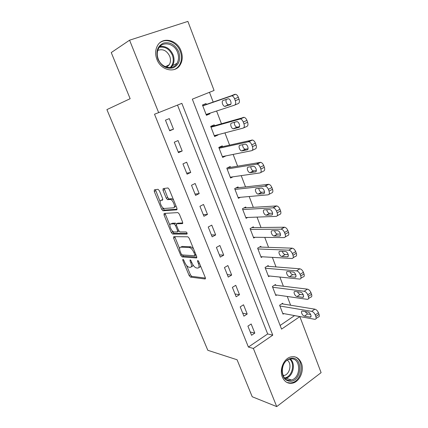 <?xml version="1.0" encoding="UTF-8"?>
<svg xmlns="http://www.w3.org/2000/svg" width="428" height="428" viewBox="0 0 428 428"><rect width="100%" height="100%" fill="white"/><g stroke="black" fill="none" stroke-linecap="round" stroke-linejoin="round"><path stroke-width="0.64" d="M182.9 259.272L182.788 260.245L189.149 275.579L190.497 277.109L205.06 278.981L205.29 277.585L198.731 261.54L197.715 260.427L197.565 261.444L198.421 263.525C199.453 266.441 199.229 267.965 197.747 268.089L196.399 267.949C194.724 267.414 193.253 265.751 191.974 262.963L191.134 260.92L190.15 259.839L190.021 260.834L190.861 262.867C191.883 265.724 191.685 267.216 190.273 267.345L188.978 267.211C187.373 266.687 185.945 265.06 184.687 262.332L183.858 260.331L182.9 259.272M181.049 50.943C182.868 56.015 182.612 60.61 180.279 64.719C175.421 73.643 160.949 70.577 156.91 59.364C155.129 54.559 155.246 50.135 157.258 46.085C162.014 36.225 177.181 39.595 181.049 50.943M301.344 363.04C304.442 370.397 299.889 381.391 292.939 383.065C288.183 384.082 284.652 382.081 282.352 377.057C279.27 369.878 283.513 359.151 290.13 357.113C295.213 355.743 298.953 357.722 301.344 363.04M159.387 190.754L158.007 189.304L154.347 189.813L154.262 191.439L161.682 209.329L162.918 210.779L176.769 209.843L176.924 208.206L169.253 189.438L167.979 187.956L163.121 188.598L163.009 190.273L166.262 198.18L167.525 199.651L170.398 199.448C173.11 199.865 176.015 207.869 173.447 207.821L164.09 208.473C161.543 208.11 158.638 200.379 161.046 200.336L162.506 200.186L162.613 198.571L159.387 190.754M276.723 406.6L252.22 396.745L237.064 359.755L207.815 350.291L106.898 109.605L130.144 98.708L111.248 52.569L129.572 40.195L187.887 21.4L214.075 90.463L192.327 99.162L281.554 329.132L299.841 316.597L321.102 372.649L276.723 406.6L253.371 348.456L272.77 335.156L181.852 103.351L158.66 112.628L129.572 40.195M158.66 112.628L154.508 114.217L248.406 347.055L253.371 348.456M173.747 236.641L173.613 238.107L180.787 255.409L182.098 256.912L196.452 257.945L196.661 256.479L189.256 238.364L187.897 236.818L173.747 236.641M171.312 232.565L164.02 214.968L164.127 213.422L177.898 212.593L179.343 214.118L182.579 222.041L182.414 223.625L176.63 223.78L176.486 225.326L178.588 230.43L179.899 231.939L186.126 231.944C187.122 232.741 187.394 233.463 186.945 234.105L172.591 234.041L171.312 232.565L172.661 231.864L172.195 230.74M248.406 347.055L267.671 333.942L177.513 105.09M254.804 333.102L251.172 323.985L247.903 326.136L251.562 335.274L254.804 333.102L250.246 331.984M247.202 314.034L243.516 304.784L240.199 306.887L243.912 316.164L247.202 314.034L242.697 313.125M239.493 294.694L235.753 285.31L232.383 287.359L236.149 296.77L239.493 294.694L235.042 293.993M231.666 275.07L227.873 265.547L224.449 267.543L228.274 277.093L231.666 275.07L227.273 274.589M223.726 255.152L219.874 245.49L216.402 247.427L220.281 257.121L223.726 255.152L219.387 254.895M215.669 234.94L211.758 225.133L208.227 227.017L212.165 236.85L215.669 234.94L211.389 234.913M207.489 214.423L203.519 204.466L199.935 206.291L203.931 216.279L207.489 214.423L203.273 214.637M199.186 193.6L195.152 183.489L191.514 185.254L195.569 195.393L199.186 193.6L195.034 194.055M190.754 172.457L186.661 162.191L182.959 163.892L187.084 174.185L190.754 172.457L186.672 173.169M182.194 150.988L178.037 140.566L174.282 142.203L178.465 152.657L182.194 150.988L178.187 151.961M173.501 129.192L169.285 118.604L165.459 120.172L169.713 130.786L173.501 129.192L169.568 130.428M280.131 325.462L294.566 315.596M290.617 305.228L287.274 296.47M283.368 286.214L279.88 277.06M276.017 266.922L272.374 257.367M268.554 247.352L264.755 237.385M260.989 227.493L257.03 217.103M253.312 207.345L249.187 196.522M245.517 186.897L241.221 175.63M237.61 166.15L233.137 154.417M229.579 145.081L224.93 132.883M221.431 123.703L216.6 111.018M213.16 101.992L209.469 92.304M282.945 303.987L282.662 303.243L279.607 305.255L283.036 314.163L283.844 313.628M275.771 285.289L275.482 284.534L272.379 286.498L275.862 295.534L276.761 294.956M268.495 266.323L268.201 265.563L265.055 267.479L268.581 276.643L269.597 276.012M261.112 247.095L260.812 246.319L257.619 248.181L261.203 257.479L262.359 256.789M253.627 227.584L253.323 226.803L250.08 228.611L253.713 238.043L255.056 237.278M246.03 207.799L245.726 207.002L242.43 208.757L246.116 218.323L247.705 217.456M238.326 187.721L238.016 186.913L234.672 188.614L238.412 198.319L240.343 197.313M230.505 167.348L230.189 166.529L226.797 168.172L230.59 178.021L233.041 176.807M222.571 146.681L222.25 145.846L218.804 147.43L222.656 157.424L225.973 155.862M214.519 125.698L214.198 124.853L210.694 126.378L214.605 136.521L218.077 134.97L217.975 134.708M206.35 104.405L206.018 103.549L202.46 105.004L206.43 115.303L209.961 113.816L209.747 113.254M294.576 315.629L299.841 316.597M267.671 333.942L272.77 335.156M218.077 134.97L214.38 135.938M209.961 113.816L206.312 115.004M191.321 266.751L191.594 266.596C192.472 266.633 192.889 265.997 192.846 264.675M198.87 267.452L199.09 267.329C199.924 267.372 200.368 266.826 200.422 265.676M186.571 265.456L190.449 274.835L191.803 276.365L205.451 278.077M182.226 254.938L183.425 256.185L196.848 257.116M174.747 236.652L179.626 248.684M181.183 253.874L182.141 254.933L194.676 255.757L194.815 254.73L193.911 252.52C192.648 249.743 191.193 248.09 189.54 247.55L180.798 247.154C179.434 247.384 179.268 248.914 180.306 251.75L181.183 253.874M196.04 254.997L194.911 255.623M193.499 248.738L190.904 246.806L189.31 247.518M181.221 246.929L182.141 246.432L190.674 246.779M169.905 225.208L165.385 214.289L164.02 214.968M165.16 213.363L165.385 214.289M182.799 222.929L177.759 223.202M187.18 233.367L174.019 233.346L172.671 234.046M170.842 223.935C168.332 223.812 171.344 231.601 173.923 231.939L177.347 231.955L177.497 230.441L175.405 225.353L174.11 223.86L170.842 223.935L171.564 223.566M177.615 231.816L178.963 231.131M176.379 223.908L175.384 223.143L174.009 223.849M172.206 223.239L175.384 223.143M172.661 231.864L174.019 233.346M161.923 199.913L162.843 199.619M174.854 207.12L175.855 205.59M173.559 199.983L171.815 198.758L170.002 199.421M164.197 188.448L167.669 197.495L168.932 198.961L171.419 198.731M162.549 207.436L164.293 210.1L177.155 209.206M155.418 189.663L160.158 201.658M279.891 305.999L311.702 311.349C313.205 311.782 314.393 312.986 315.265 314.949L315.859 316.549C316.41 318.314 316.094 319.24 314.906 319.325L282.753 313.424M281.811 303.8L314.869 309.171C316.372 309.594 317.56 310.787 318.427 312.75L319.02 314.339C319.566 316.105 319.245 317.036 318.052 317.127L316.062 318.518M304.961 311.541L307.55 313.965L310.675 314.516M308.037 312.065L302.403 311.108C300.237 310.867 302.254 315.837 304.431 316.115L310.107 317.132C312.322 317.378 310.263 312.322 308.037 312.065M272.673 287.252L304.19 291.265C305.683 291.645 306.865 292.827 307.748 294.812L308.353 296.438C308.93 298.3 308.588 299.268 307.336 299.349L275.573 294.785M274.53 285.139L307.406 289.141C308.898 289.51 310.086 290.687 310.963 292.666L311.563 294.287C312.135 296.144 311.793 297.118 310.535 297.203L308.551 298.535M297.503 291.778C298.198 293.271 299.097 294.154 300.205 294.437L303.324 294.86M300.568 292.18L295.058 291.463C292.816 291.179 294.839 296.337 297.043 296.529L302.585 297.31C304.886 297.599 302.826 292.351 300.568 292.18M265.349 268.244L296.577 270.876C298.054 271.202 299.236 272.369 300.119 274.369L300.734 276.017C301.328 277.981 300.97 278.997 299.654 279.072L268.292 275.878M267.12 266.216L299.841 268.805C301.323 269.126 302.505 270.287 303.382 272.283L303.998 273.925C304.586 275.883 304.222 276.9 302.901 276.98L300.921 278.254M289.954 271.726C290.617 273.369 291.548 274.332 292.752 274.615L295.844 274.904M292.987 271.994L287.6 271.523C285.283 271.208 287.311 276.558 289.542 276.659L294.956 277.189C297.332 277.526 295.277 272.08 292.993 271.994L292.987 271.994M257.918 248.962L288.937 250.182C290.371 250.508 291.516 251.653 292.372 253.611L292.993 255.286C293.608 257.303 293.255 258.373 291.928 258.491L260.903 256.704M259.577 247.042L292.254 248.17C293.694 248.491 294.839 249.631 295.689 251.584L296.31 253.253C296.92 255.265 296.556 256.335 295.229 256.458L293.148 257.742M282.314 251.375C282.908 253.119 283.844 254.162 285.128 254.494L288.231 254.649M285.294 251.498L279.96 251.273C277.702 251.054 279.65 256.372 281.865 256.479L287.274 256.773C289.596 257.035 287.659 251.627 285.38 251.504L285.294 251.498M250.385 229.403L281.175 229.162C282.566 229.494 283.678 230.617 284.502 232.532L285.139 234.234C285.765 236.288 285.423 237.412 284.117 237.599L253.413 237.256M251.878 227.61L284.55 227.215C285.947 227.541 287.054 228.654 287.878 230.564L288.509 232.26C289.13 234.309 288.782 235.432 287.466 235.625L285.23 236.941M274.573 230.708C275.081 232.554 276.012 233.677 277.376 234.073L280.479 234.089M277.478 230.692L272.197 230.719C270.009 230.601 271.866 235.865 274.059 235.999L279.489 236.047C281.742 236.208 279.901 230.853 277.644 230.703L277.478 230.692M291.875 358.166C303.393 357.38 301.831 381.252 290.328 381.289C284.887 380.808 282.106 377.057 281.977 370.033C283.063 362.971 286.359 359.017 291.875 358.166M289.858 380.257L291.436 379.994C301.157 377.747 301.018 358.129 291.291 358.873L289.189 359.258C279.655 361.933 280.276 381.289 289.858 380.257M287.311 360.194C292.099 363.479 289.97 374.142 284.229 375.474L283.117 375.672M286.974 382.488L290.211 383.007L292.094 382.702C303.083 380.257 304.581 358.45 293.929 356.658M157.9 59.155C155.615 51.36 157.509 45.989 163.576 43.046C170.205 41.741 175.266 44.683 178.76 51.879C180.974 59.476 179.139 64.788 173.244 67.811C166.679 69.315 161.565 66.431 157.9 59.155M177.566 52.377C174.458 43.324 162.389 40.671 158.579 48.466C156.948 51.708 156.841 55.255 158.264 59.112C161.484 68.073 173.105 70.54 176.983 63.339C178.818 60.064 179.016 56.41 177.566 52.377M157.772 50.418C162.833 48.594 166.818 50.536 169.723 56.239C170.852 59.342 170.708 62.162 169.295 64.698L166.701 67.233M174.153 69.555C176.4 68.662 178.182 67.142 179.509 65.002C181.82 60.931 182.071 56.378 180.274 51.349C177.096 42.415 166.364 37.68 159.965 42.688M242.74 209.56L273.294 207.815C274.642 208.147 275.712 209.255 276.515 211.122L277.157 212.85C277.799 214.947 277.472 216.119 276.178 216.381L245.811 217.531M243.992 207.922L276.723 205.927C278.077 206.253 279.147 207.355 279.944 209.217L280.581 210.94C281.217 213.026 280.886 214.203 279.586 214.465L277.178 215.819M266.735 209.72C267.142 211.662 268.062 212.871 269.506 213.342L272.593 213.224M269.544 209.565L264.322 209.848C262.198 209.832 263.969 215.043 266.136 215.209L271.587 215.006C273.77 215.065 272.021 209.757 269.79 209.576L269.544 209.565M234.983 189.422L265.28 186.126C266.585 186.464 267.623 187.55 268.399 189.374L269.051 191.129C269.704 193.263 269.394 194.499 268.115 194.826L238.102 197.511M235.876 187.999L268.768 184.302C270.079 184.634 271.117 185.715 271.882 187.534L272.534 189.283C273.182 191.412 272.861 192.643 271.577 192.98L268.982 194.366M258.801 188.395C259.084 190.439 259.989 191.739 261.519 192.3L264.563 192.044M261.487 188.106L256.324 188.662C254.264 188.743 255.955 193.911 258.095 194.103L263.562 193.633C265.681 193.59 264.017 188.331 261.813 188.117L261.487 188.106M227.113 168.996L257.142 164.09C258.4 164.432 259.405 165.497 260.149 167.284L260.818 169.065C261.481 171.243 261.187 172.532 259.93 172.933L230.275 177.203M227.412 167.872L260.684 162.335C261.947 162.672 262.953 163.731 263.696 165.508L264.354 167.284C265.018 169.456 264.713 170.745 263.45 171.157L260.647 172.575M250.771 166.727C250.904 168.867 251.787 170.269 253.408 170.938L256.377 170.547M253.301 166.315L248.203 167.145C246.207 167.321 247.817 172.452 249.931 172.677L255.409 171.928C257.463 171.789 255.88 166.567 253.702 166.321L253.301 166.315M219.125 148.265L248.866 141.7C250.08 142.043 251.049 143.091 251.771 144.835L252.45 146.644C253.13 148.864 252.852 150.217 251.611 150.699L222.335 156.595M218.842 147.526L252.472 140.015C253.686 140.352 254.66 141.395 255.377 143.134L256.046 144.937C256.725 147.152 256.436 148.5 255.19 148.981L252.167 150.431M242.644 144.696C242.601 146.932 243.446 148.446 245.18 149.244L248.037 148.735M244.993 144.177L239.953 145.29C238.027 145.568 239.562 150.667 241.643 150.918L247.133 149.88C249.117 149.639 247.609 144.45 245.463 144.177L244.993 144.177M211.02 127.223L240.45 118.947C241.622 119.294 242.558 120.322 243.259 122.028L243.949 123.863C244.645 126.126 244.383 127.539 243.158 128.1L214.278 135.676M210.844 126.763L244.121 117.331C245.292 117.673 246.228 118.695 246.924 120.396L247.609 122.226C248.299 124.484 248.026 125.896 246.796 126.458L243.537 127.929M234.442 122.285C234.164 124.596 234.956 126.239 236.823 127.212L239.519 126.613M236.545 121.691L231.575 123.098C229.708 123.467 231.179 128.539 233.228 128.817L238.717 127.48C240.643 127.143 239.199 121.98 237.091 121.68L236.545 121.691M202.792 105.866L231.896 95.819C233.025 96.166 233.929 97.177 234.608 98.847L235.304 100.714C236.021 103.02 235.775 104.496 234.571 105.138L206.098 114.447M202.728 105.689L235.63 94.278C236.759 94.625 237.663 95.626 238.337 97.29L239.027 99.152C239.734 101.452 239.482 102.923 238.268 103.571L234.763 105.058M226.209 99.451C225.572 101.789 226.284 103.587 228.338 104.839L230.783 104.191M227.964 98.841L223.063 100.548C221.26 101.019 222.667 106.069 224.684 106.374L230.173 104.721C232.035 104.288 230.655 99.141 228.584 98.814L227.964 98.841M183.575 259.812L182.788 260.245M198.41 260.968L197.565 261.444M190.834 260.379L190.021 260.834M191.733 262.38L190.861 262.867M199.33 263.011L198.421 263.525M205.44 278.756L205.06 278.981M191.819 276.365L190.519 277.114M190.449 274.835L189.149 275.579M196.794 257.752L196.452 257.945M183.473 256.19L182.151 256.918M181.868 254.815L180.787 255.409M174.956 237.401L173.613 238.107M195.735 254.216L194.815 254.73M194.836 252.012L193.911 252.52M182.141 246.432L180.798 247.154M182.681 223.486L182.414 223.625M178.016 223.068L176.63 223.78M178.396 229.97L177.497 230.441M176.331 224.871L175.405 225.353M162.437 199.662L161.046 200.336M169.076 198.972L167.669 199.662M167.669 197.495L166.262 198.18M164.427 189.599L163.009 190.273M164.411 210.105L163.036 210.785M163.052 208.655L161.682 209.329M155.653 190.781L154.262 191.439M311.702 311.349L314.869 309.171M315.859 316.549L319.02 314.339M315.265 314.949L318.427 312.75M311.049 316.335L309.931 317.111M307.55 313.965L304.431 316.115M304.19 291.265L307.406 289.141M308.353 296.438L311.563 294.287M307.748 294.812L310.963 292.666M303.559 296.588L302.489 297.3M300.205 294.437L297.043 296.529M296.561 270.876L299.83 268.805L296.577 270.876M300.734 276.017L303.998 273.925M300.119 274.369L303.382 272.283M295.951 276.541L294.94 277.189L295.946 276.558M292.752 274.615L289.542 276.659M288.82 250.171L292.137 248.16M292.993 255.286L296.31 253.253M292.372 253.611L295.689 251.584M288.215 256.201L287.274 256.773M285.192 254.5L281.924 256.484M280.955 229.151L284.326 227.198M285.139 234.234L288.509 232.26M284.502 232.532L287.878 230.564M280.351 235.55L279.489 236.047M277.515 234.084L274.198 236.01M290.291 358.974C296.058 363.442 293.18 376.581 286.022 378.213L285.037 378.416M284.54 377.903C291.923 377.33 295.561 363.704 289.622 359.124M159.922 46.572C165.759 45.817 170.146 48.562 173.083 54.8C174.522 58.775 174.33 62.381 172.511 65.618L171.002 67.506M170.125 67.613C173.329 64.366 174.073 60.209 172.361 55.137C169.424 48.969 165.085 46.347 159.35 47.262M272.968 207.799L276.397 205.911M277.157 212.85L280.581 210.94M276.515 211.122L279.944 209.217M272.352 214.578L271.587 215.006M269.72 213.353L266.35 215.22M264.857 186.11L268.34 184.291M269.051 191.129L272.534 189.283M268.399 189.374L271.882 187.534M264.226 193.279L263.562 193.633M261.808 192.311L258.384 194.114M256.618 164.084L260.16 162.33M260.818 169.065L264.354 167.284M260.149 167.284L263.696 165.508M255.955 171.649L255.409 171.928M253.772 170.943L250.294 172.682M248.245 141.7L251.846 140.015M252.45 146.644L256.046 144.937M251.771 144.835L255.377 143.134M247.55 149.677L247.133 149.88M245.613 149.244L242.077 150.918M239.739 118.963L243.404 117.347M243.949 123.863L247.609 122.226M243.259 122.028L246.924 120.396M239.006 127.351L238.717 127.48M237.331 127.202L233.731 128.812M231.093 95.851L234.822 94.315M235.304 100.714L239.027 99.152M234.608 98.847L238.337 97.29M228.91 104.817L225.256 106.353M292.939 383.065L291.955 382.739M191.803 276.365L190.497 277.109M183.425 256.185L182.098 256.912M190.904 246.806L189.54 247.55M175.485 223.154L174.11 223.86M173.939 233.335L172.591 234.041M171.815 198.758L170.398 199.448M168.932 198.961L167.525 199.651M164.293 210.1L162.918 210.779M311.006 316.506L310.107 317.132M303.532 296.679L302.585 297.31M288.937 250.182L292.254 248.17M285.128 254.494L281.865 256.479M281.175 229.162L284.55 227.215M277.376 234.073L274.059 235.999M284.229 375.474L282.849 375.024M291.436 379.994L286.022 378.213L285.011 378.395M170.911 67.517L172.511 65.618L176.983 63.339M169.295 64.698L165.347 66.736M273.294 207.815L276.723 205.927M269.506 213.342L266.136 215.209M265.28 186.126L268.768 184.302M261.519 192.3L258.095 194.103M257.142 164.09L260.684 162.335M253.408 170.938L249.931 172.677M248.866 141.7L252.472 140.015M245.18 149.244L241.643 150.918M240.45 118.947L244.121 117.331M236.823 127.212L233.228 128.817M231.896 95.819L235.63 94.278M228.338 104.839L224.684 106.374"/></g></svg>
